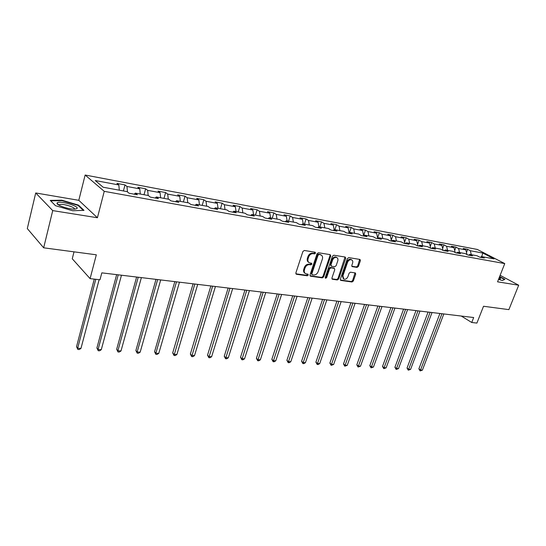 <?xml version="1.0" encoding="UTF-8"?>
<svg xmlns="http://www.w3.org/2000/svg" width="546" height="546" viewBox="0 0 546 546"><rect width="100%" height="100%" fill="white"/><g stroke="black" fill="none" stroke-linecap="round" stroke-linejoin="round"><path stroke-width="0.82" d="M315.54 253.16L315.11 252.211L304.306 250.477L302.887 251.515L295.857 272.959L296.498 274.283L307.289 275.785L308.265 275.061L307.999 274.194L305.685 273.723C304.354 272.932 303.945 271.601 304.456 269.731L305.037 267.956C305.992 265.697 307.487 264.598 309.527 264.66L310.913 264.865L311.889 264.148L311.616 263.268L309.35 262.79C307.992 261.998 307.569 260.64 308.087 258.729L308.674 256.948C309.637 254.668 311.138 253.576 313.172 253.658L314.557 253.876L315.54 253.16M308.736 262.373L308.667 262.326C307.309 261.527 306.886 260.176 307.405 258.265L307.992 256.483C308.947 254.211 310.449 253.119 312.483 253.201L313.868 253.419L314.871 252.177M295.871 273.805L306.613 275.307L307.616 274.112M305.05 273.273L305.009 273.246C303.678 272.454 303.269 271.13 303.774 269.253L304.361 267.485C305.31 265.226 306.804 264.127 308.845 264.196L310.23 264.4L311.234 263.186M357.077 267.404L358.401 266.414L360.387 260.681L360.039 259.452L348.771 257.616L347.427 258.613L340.363 279.19L340.711 280.391L352.006 281.995L353.323 281.006L355.712 274.147L355.371 272.945L350.457 272.188L349.126 273.184L347.945 276.61C346.942 278.74 345.563 279.579 343.816 279.108L342.895 275.887L347.543 262.36C348.532 260.23 349.897 259.391 351.631 259.841C352.723 260.469 353.044 261.575 352.593 263.145L351.815 265.397L352.163 266.619L357.077 267.404L356.367 266.946L357.691 265.957L359.671 259.364M52.723 210.599L97.42 217.752L78.801 200.314L35.722 192.963L52.723 210.599L43.666 247.809L96.321 254.805L90.097 278.637L99.993 279.77L101.822 272.857L473.682 317.533L471.744 322.488L476.904 323.082L483.531 306.258L508.879 309.63L518.7 285.217L500.129 275.314M97.42 217.752L104.245 191.339L504.757 263.588L497.556 281.832L518.7 285.217M330.733 255.951L330.146 254.627L318.448 252.75L317.055 253.774L310.012 274.938L310.387 276.174L322.311 277.873L323.682 276.856L330.733 255.951L330.03 255.501L330.016 254.607M333.811 255.214L345.202 257.043L345.761 258.347L338.697 278.958L337.353 279.962L332.296 279.224L331.941 278.01L334.787 269.635L334.213 268.339L330.972 267.854L329.607 268.864L326.638 277.627L325.525 278.289L325.273 277.436L332.446 256.224L333.811 255.214M43.666 247.809L27.3 228.562L35.722 192.963M104.245 191.339L85.142 175.027L477.3 249.44L504.757 263.588M466.482 252.491L467.683 249.345L463.206 248.498L465.847 249.884L458.599 248.526L455.958 247.14L451.378 246.273L454.013 247.672L446.587 246.28L443.959 244.881L439.264 244.001L441.891 245.4L434.282 243.98L431.668 242.574L426.863 241.666L429.47 243.079L421.683 241.619L419.075 240.206L414.155 239.278L416.748 240.697L408.763 239.203L406.176 237.776L401.126 236.827L403.706 238.261L395.522 236.725L392.949 235.292L387.776 234.316L390.335 235.756L381.941 234.186L379.388 232.739L374.085 231.743L376.624 233.19L368.011 231.579L365.479 230.125L360.039 229.102L362.558 230.555L353.719 228.904L351.214 227.443L345.625 226.392L348.123 227.859L339.046 226.16L336.561 224.693L330.828 223.614L333.299 225.082L323.983 223.341L321.526 221.86L315.636 220.755L318.079 222.236L308.504 220.447L306.081 218.96L300.027 217.82L302.443 219.308L292.601 217.472L290.206 215.977L283.988 214.803L286.37 216.305L276.256 214.407L273.894 212.906L267.499 211.705L269.847 213.213L259.446 211.268L257.125 209.753L250.546 208.517L252.853 210.033L242.151 208.026L239.871 206.511L233.108 205.241L235.367 206.757L224.358 204.702L222.12 203.173L215.151 201.863L217.369 203.392L206.033 201.269L203.842 199.74L196.669 198.389L198.84 199.925L187.155 197.741L185.019 196.198L177.627 194.813L179.743 196.348L167.704 194.096L165.622 192.554L158.006 191.12L160.067 192.67L147.652 190.349L145.625 188.793L137.769 187.319L139.769 188.875L126.965 186.473L125.007 184.917L116.905 183.395L118.837 184.958L95.25 180.542L103.167 187.237L127.081 191.619L129.109 193.257L137.38 194.765L135.319 193.127L134.282 194.199M467.683 249.345L470.331 250.723L482.807 253.057L494.075 258.879L481.558 256.586L484.309 258.019L479.811 257.2L477.067 255.76L469.792 254.429L472.529 255.869L467.922 255.03L465.185 253.583L457.732 252.218L460.462 253.672L455.739 252.812L453.016 251.358L445.379 249.952L448.095 251.419L443.256 250.532L440.547 249.072L432.719 247.631L435.421 249.106L430.46 248.205L427.764 246.724L419.738 245.256L422.427 246.737L417.342 245.809L414.66 244.321L406.429 242.813L409.097 244.308L403.883 243.352L401.214 241.858L392.772 240.315L395.42 241.817L390.069 240.841L387.421 239.332L378.753 237.742L381.388 239.257L375.894 238.254L373.266 236.739L364.373 235.108L366.98 236.63L361.336 235.599L358.736 234.077L349.597 232.398L352.184 233.927L346.382 232.869L343.809 231.34L334.418 229.62L336.978 231.156L331.019 230.071L328.474 228.528L318.823 226.761L321.355 228.31L315.226 227.191L312.708 225.641L302.791 223.819L305.289 225.382L298.99 224.229L296.498 222.666L286.302 220.796L288.766 222.365L282.282 221.185L279.832 219.615L269.335 217.69L271.758 219.267L265.09 218.052L262.674 216.469L251.87 214.489L254.259 216.073L247.386 214.824L245.018 213.233L233.886 211.193L236.227 212.79L229.156 211.5L226.829 209.896L215.363 207.801L217.656 209.405L210.367 208.074L208.087 206.463L196.273 204.3L198.512 205.91L190.991 204.538L188.773 202.928L176.59 200.689L178.774 202.313L171.014 200.901L168.851 199.276L156.279 196.97L158.401 198.601L150.396 197.14L148.3 195.509L135.319 193.127M466.98 254.532L465.847 249.884M459.561 252.552L458.599 248.526M469.792 254.429L468.523 255.139M455.159 252.498L454.013 247.672M447.543 250.348L446.587 246.28M457.732 252.218L456.47 252.941M443.059 250.43L441.891 245.4M435.223 248.096L434.282 243.98M445.379 249.952L444.123 250.689M430.644 248.232L429.47 243.079M422.611 245.782L421.683 241.619M432.719 247.631L431.463 248.382M417.902 245.912L416.748 240.697M409.677 243.414L408.763 239.203M419.738 245.256L418.489 246.021M404.845 243.53L403.706 238.261M396.423 240.984L395.522 236.725M406.429 242.813L405.18 243.591M391.462 241.093L390.335 235.756M382.828 238.493L381.941 234.186M392.772 240.315L391.53 241.107M377.695 238.438L376.624 233.19M368.884 235.933L368.011 231.579M378.753 237.742L377.518 238.547M365.479 230.125L363.575 235.64L362.558 230.555M354.572 233.313L353.719 228.904M364.373 235.108L363.138 235.927M349.065 232.767L348.123 227.859M339.885 230.617L339.046 226.16M349.597 232.398L348.375 233.238M334.172 229.791L333.299 225.082M324.795 227.853L323.983 223.341M334.418 229.62L333.21 230.467M318.884 226.774L318.079 222.236M309.302 225.013L308.504 220.447M318.823 226.761L317.622 227.627M303.228 223.901L302.443 219.308M293.379 222.099L292.601 217.472M302.791 223.819L301.597 224.706M287.135 220.953L286.37 216.305M277.006 219.096L276.256 214.407M286.302 220.796L285.114 221.703M270.591 217.922L269.847 213.213M260.169 216.011L259.446 211.268M269.335 217.69L268.161 218.612M253.569 214.803L252.853 210.033M242.847 212.838L242.151 208.026M251.87 214.489L250.716 215.431M236.056 211.589L235.367 206.757M225.02 209.568L224.358 204.702M233.886 211.193L232.746 212.155M218.025 208.285L217.369 203.392M206.668 206.204L206.033 201.269M215.363 207.801L214.244 208.777M199.461 204.886L198.84 199.925M187.756 202.737L187.155 197.741M196.273 204.3L195.168 205.303M180.33 201.378L179.743 196.348M168.27 199.167L167.704 194.096M176.59 200.689L175.505 201.713M160.613 197.761L160.067 192.67M148.178 195.482L147.652 190.349M156.279 196.97L155.221 198.021M140.281 194.035L139.769 188.875M127.471 191.933L126.965 186.473M119.301 190.192L118.837 184.958M74.017 251.836L72.263 258.77L90.097 278.637M78.801 200.314L85.142 175.027M461.254 316.038L471.744 322.488M481.715 256.613L482.807 253.057M471.3 254.709L470.331 250.723M481.558 256.586L480.296 257.289M123.41 190.943L125.007 184.917M144.021 194.724L145.625 188.793M163.998 198.382L165.622 192.554M183.388 201.938L185.019 196.198M202.197 205.385L203.842 199.74M220.468 208.736L222.12 203.173M238.213 211.985L239.871 206.511M255.46 215.144L257.125 209.753M272.229 218.223L273.894 212.906M288.534 221.212L290.206 215.977M304.402 224.119L306.081 218.96M319.847 226.945L321.526 221.86M334.882 229.702L336.561 224.693M349.501 232.466L351.214 227.443M377.586 237.892L379.388 232.739M391.25 240.09L392.949 235.292M404.572 242.247L406.176 237.776M417.56 244.369L419.075 240.206M430.241 246.451L431.668 242.574M442.608 248.498L443.959 244.881M454.688 250.512L455.958 247.14M72.638 210.749L84.002 210.367L78.467 205.105L61.875 200.191L50.252 200.389L55.474 205.685L72.638 210.749M498.532 279.354L502.272 280.494L504.92 279.375L499.638 276.549M61.766 200.641L61.875 200.191M78.331 205.665L78.467 205.105M310.019 275.778L321.628 277.395L322.993 276.378L330.03 255.501M319 254.579L318.025 255.296L311.841 273.853L312.107 274.72L313.718 274.972C315.718 275.02 317.192 273.928 318.141 271.696L322.365 259.077C322.898 257.159 322.481 255.808 321.116 255.016L318.304 254.129L317.328 254.839L318.025 255.296M311.971 274.624L311.159 273.375L317.328 254.839M320.993 254.934L320.447 254.811M318.304 254.129L319.751 254.354M331.934 278.835L336.664 279.491L338.008 278.487L345.038 257.016M333.899 268.052L330.275 267.39L328.91 268.4L325.948 277.156L326.638 277.627M325.232 277.853L325.948 277.156M337.762 260.892C338.213 259.302 337.878 258.19 336.766 257.541C334.971 257.07 333.579 257.917 332.575 260.08L330.937 264.933L331.518 266.236L334.766 266.721L336.124 265.718L337.762 260.892M336.5 257.371L336.063 257.091C334.275 256.62 332.876 257.466 331.879 259.63L332.575 260.08M331.135 266.059L330.241 264.469L331.879 259.63M351.815 266.25L356.367 266.946M351.331 259.65L350.921 259.391C349.187 258.94 347.822 259.78 346.833 261.903L347.543 262.36M343.379 278.815L342.192 275.423L346.833 261.903M340.356 280.009L351.31 281.531L352.627 280.542L355.009 272.863M94.267 279.115L76.529 346.703L77.655 348.212L80.965 348.423L99.126 279.675M95.782 279.286L77.655 348.212L77.88 349.454L76.529 346.703M80.965 348.423L79.204 349.536L77.88 349.454M76.931 208.586C79.859 206.292 59.589 200.293 57.241 202.771L57.009 203.255C56.634 205.323 69.26 209.528 74.713 209.152L76.931 208.586M74.249 209.159C76.167 207.5 62.346 203.214 59.603 204.627L59.159 205.269M55.494 205.692L50.71 200.839L61.964 200.635L78.051 205.398L83.292 210.387M504.463 279.566L502.156 280.46M499.535 276.808L504.504 279.463M498.737 278.829L499.952 278.931C500.955 278.849 500.73 278.351 499.29 277.436M116.66 274.638L96.888 348.02L98.062 349.508L101.276 349.713L121.471 275.211M118.223 274.822L98.062 349.508L98.239 350.73L96.888 348.02M101.276 349.713L99.529 350.812L98.239 350.73M136.623 277.034L116.667 349.297L117.881 350.771L121 350.969L141.38 277.607M138.227 277.225L117.881 350.771L118.011 351.972L116.667 349.297M121 350.969L119.26 352.047L118.011 351.972M155.999 279.361L135.872 350.539L137.128 351.999L140.158 352.19L160.708 279.927M157.651 279.559L137.128 351.999L137.223 353.173L135.872 350.539M140.158 352.19L138.431 353.248L137.223 353.173M174.816 281.627L154.545 351.747L155.835 353.187L158.784 353.371L179.477 282.186M176.501 281.825L155.835 353.187L155.883 354.347L154.545 351.747M158.784 353.371L157.064 354.422L155.883 354.347M193.1 283.824L172.693 352.921L174.017 354.347L176.884 354.525L197.713 284.377M194.826 284.029L174.031 355.487L172.693 352.921M176.884 354.525L175.177 355.555L174.031 355.487M210.872 285.954L190.349 354.061L191.701 355.466L194.492 355.644L215.438 286.507M212.626 286.165L191.68 356.593L190.349 354.061M194.492 355.644L192.799 356.661L191.68 356.593M228.153 288.035L207.528 355.173L208.906 356.565L211.623 356.736L232.671 288.575M229.941 288.247L208.852 357.671L207.528 355.173M211.623 356.736L209.937 357.739L208.852 357.671M244.963 290.056L224.242 356.258L225.655 357.63L228.296 357.801L249.433 290.588M246.778 290.267L225.566 358.722L224.242 356.258M228.296 357.801L226.624 358.783L225.566 358.722M261.322 292.021L240.527 357.309L241.96 358.667L244.533 358.831L265.745 292.547M263.165 292.24L241.844 359.739L240.527 357.309M244.533 358.831L242.874 359.807L241.844 359.739M277.245 293.932L256.381 358.333L257.842 359.678L260.346 359.834L281.627 294.458M279.108 294.157L257.698 360.735L256.381 358.333M260.346 359.834L258.695 360.797L257.698 360.735M292.752 295.796L271.833 359.329L273.314 360.66L275.757 360.817L297.092 296.314M294.642 296.021L273.143 361.705L271.833 359.329M275.757 360.817L274.119 361.766L273.143 361.705M307.862 297.611L286.889 360.305L288.39 361.623L290.772 361.773L312.155 298.123M309.766 297.836L288.192 362.646L286.889 360.305M290.772 361.773L289.148 362.708L288.192 362.646M322.584 299.379L301.576 361.254L303.091 362.558L305.419 362.701L326.836 299.89M324.508 299.611L302.873 363.568L301.576 361.254M305.419 362.701L303.801 363.629L302.873 363.568M336.937 301.105L315.895 362.182L317.431 363.465L319.697 363.616L341.141 301.61M338.875 301.337L317.185 364.469L315.895 362.182M319.697 363.616L318.093 364.523L317.185 364.469M350.928 302.784L329.866 363.083L331.422 364.359L333.626 364.496L355.098 303.283M352.887 303.023L331.156 365.342L329.866 363.083M333.626 364.496L331.156 365.342M364.578 304.422L343.502 363.964L345.072 365.226L347.229 365.363L368.707 304.921M366.55 304.661L344.785 366.195L343.502 363.964M347.229 365.363L344.785 366.195M377.893 306.026L356.811 364.83L358.394 366.073L360.503 366.209L381.988 306.518M379.88 306.265L358.087 367.035L356.811 364.83M360.503 366.209L358.087 367.035M390.895 307.589L369.813 365.67L371.403 366.905L373.464 367.035L394.949 308.074M392.888 307.828L371.082 367.847L369.813 365.67M373.464 367.035L371.082 367.847M403.59 309.111L382.507 366.489L384.111 367.711L386.118 367.84L407.603 309.596M405.596 309.35L383.77 368.646L382.507 366.489M386.118 367.84L383.77 368.646M415.984 310.599L394.908 367.294L396.526 368.502L398.491 368.625L419.956 311.077M417.997 310.845L396.164 369.424L394.908 367.294M398.491 368.625L396.164 369.424M428.091 312.053L407.029 368.072L408.661 369.273L410.578 369.396L432.029 312.53M430.112 312.298L408.661 369.273L408.278 370.181L407.029 368.072M410.578 369.396L408.278 370.181M439.919 313.479L418.884 368.843L420.516 370.024L422.392 370.147L443.823 313.95M441.953 313.725L420.516 370.024L420.127 370.925L418.884 368.843M422.392 370.147L420.127 370.925M312.483 253.201L313.172 253.658M307.992 256.483L308.674 256.948M307.405 258.265L308.087 258.729M310.23 264.4L310.913 264.865M308.845 264.196L309.527 264.66M304.361 267.485L305.037 267.956M303.774 269.253L304.456 269.731M306.613 275.307L307.289 275.785M295.891 273.846L296.498 274.283M313.868 253.419L314.557 253.876M322.993 276.378L323.682 276.856M321.628 277.395L322.311 277.873M310.046 275.839L310.626 276.249M311.159 273.375L311.841 273.853M345.052 257.896L345.761 258.347M338.008 278.487L338.697 278.958M336.664 279.491L337.353 279.962M331.982 278.924L332.514 279.286M333.517 267.874L334.213 268.339M330.275 267.39L330.972 267.854M328.91 268.4L329.607 268.864M330.241 264.469L330.937 264.933M351.877 266.373L352.361 266.68M342.192 275.423L342.895 275.887M355.002 273.689L355.712 274.147M352.627 280.542L353.323 281.006M351.31 281.531L352.006 281.995M340.404 280.105L340.922 280.46M359.678 260.237L360.387 260.681M357.691 265.957L358.401 266.414M320.42 254.559L321.116 255.016M333.729 267.943L334.425 268.4M336.063 257.091L336.766 257.541M350.921 259.391L351.631 259.841M59.412 205.405L59.603 204.627M59.145 205.166L57.009 203.255"/></g></svg>
